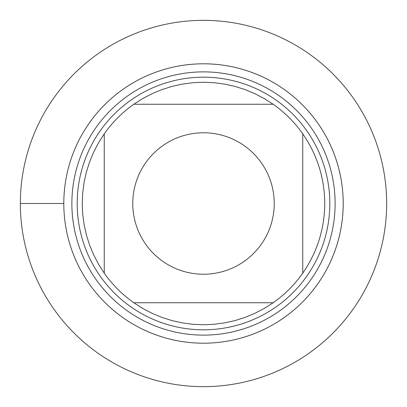 <?xml version="1.0" encoding="UTF-8"?>
<svg xmlns="http://www.w3.org/2000/svg" width="407" height="407" viewBox="0 0 407 407"><rect width="100%" height="100%" fill="white"/><g stroke="black" fill="none" stroke-linecap="round" stroke-linejoin="round"><path stroke-width="0.61" d="M145.609 162.861A70.732 70.732 0 0 0 182.188 270.945A70.732 70.732 0 0 0 274.232 203.5A70.732 70.732 0 0 0 145.609 162.861M104.258 133.827L104.258 273.173A121.255 121.255 0 0 0 133.827 302.742L273.173 302.742A121.255 121.255 0 0 0 302.742 273.173L302.742 133.827A121.255 121.255 0 0 0 273.173 104.258L133.827 104.258A121.255 121.255 0 0 0 104.258 133.827A121.255 121.255 0 0 1 133.827 104.258L142.76 98.55L152.157 93.651L161.95 89.586L172.054 86.391L182.402 84.091L192.913 82.707L203.5 82.245L214.087 82.707L224.598 84.091L234.946 86.391L245.05 89.586L254.843 93.651L264.24 98.55L273.173 104.258A121.255 121.255 0 0 1 302.742 133.827C317.206 154.802 324.542 178.027 324.755 203.5C324.542 228.973 317.206 252.198 302.742 273.173A121.255 121.255 0 0 1 273.173 302.742L264.24 308.45L254.843 313.349L245.05 317.414L234.946 320.609L224.598 322.909L214.087 324.293L203.5 324.755L192.913 324.293L182.402 322.909L172.054 320.609L161.95 317.414L152.157 313.349L142.76 308.45L133.827 302.742A121.255 121.255 0 0 1 104.258 273.173L98.55 264.24L93.651 254.843L89.586 245.05L86.391 234.946L84.091 224.598L82.707 214.087L82.245 203.5L82.707 192.913L84.091 182.402L86.391 172.054L89.586 161.95L93.651 152.157L98.55 142.76L104.258 133.827M77.193 203.5A126.307 126.307 0 0 1 266.656 94.114A126.307 126.307 0 0 1 266.656 312.886A126.307 126.307 0 0 1 77.193 203.5M63.802 203.5A139.698 139.698 0 0 1 273.351 82.514A139.698 139.698 0 0 1 273.351 324.486A139.698 139.698 0 0 1 63.802 203.5A139.698 139.698 0 0 0 203.5 343.198A139.698 139.698 0 0 0 343.198 203.5A139.698 139.698 0 0 0 203.5 63.802A139.698 139.698 0 0 0 63.802 203.5L20.35 203.5A183.15 183.15 0 0 0 203.5 386.65A183.15 183.15 0 0 0 386.65 203.5A183.15 183.15 0 0 0 203.5 20.35A183.15 183.15 0 0 0 20.35 203.5M71.871 203.5A131.629 131.629 0 0 1 269.312 89.509A131.629 131.629 0 0 1 269.312 317.491A131.629 131.629 0 0 1 71.871 203.5"/></g></svg>
